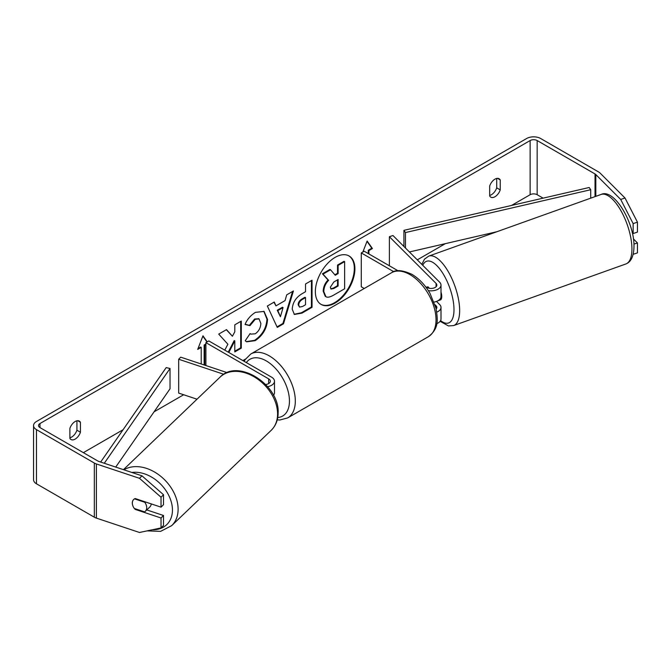 <?xml version="1.0" encoding="UTF-8"?>
<svg xmlns="http://www.w3.org/2000/svg" width="671" height="671" viewBox="0 0 671 671"><rect width="100%" height="100%" fill="white"/><g stroke="black" fill="none" stroke-linecap="round" stroke-linejoin="round"><path stroke-width="1.01" d="M227.092 372.615L180.742 357.165L178.671 359.237L223.779 374.275M178.671 359.237L178.671 393.089L197.014 399.203M267.637 386.681A9.948 5.745 0 0 0 274.489 381.229A9.948 5.745 0 0 0 271.57 377.161L208.84 340.943L205.905 342.638L205.905 365.552M265.674 384.508A5.804 3.355 0 0 0 270.338 381.229A5.804 3.355 0 0 0 268.643 378.855L205.905 342.638M273.474 395.261A9.948 5.745 0 0 0 274.489 392.736L274.489 381.229M151.235 503.896A8.295 5.989 46.2 0 1 149.818 506.982L145.263 511.352A8.295 5.989 46.2 0 1 144.575 511.881L134.317 508.467A8.295 5.989 46.2 0 1 132.346 502.965A8.295 5.989 46.2 0 1 133.714 499.442M134.519 498.855L144.726 502.26A8.295 5.989 46.2 0 1 146.706 507.754A8.295 5.989 46.2 0 1 145.263 511.352M320.855 304.257A27.964 16.146 120 0 0 334.544 302.713A27.964 16.146 120 0 0 352.736 278.331A27.964 16.146 120 0 0 348.819 255.836M335.131 303.049A27.964 16.146 120 0 0 353.399 278.406A27.964 16.146 120 0 0 349.113 255.995A27.964 16.146 120 0 0 335.131 257.379A27.964 16.146 120 0 0 316.863 282.021A27.964 16.146 120 0 0 321.149 304.433A27.964 16.146 120 0 0 335.131 303.049M543.124 198.155L537.169 194.716A4.974 2.869 0 0 0 530.132 194.716L511.512 205.46M445.385 243.64L417.295 259.853M245.494 359.044L242.843 360.579M183.653 394.749L154.045 411.843M123.095 429.717L83.372 452.648M620.7 199.438L625.011 198.004L637.45 222.168L633.139 223.602L620.7 199.438L595.823 174.561A4.974 2.869 0 0 0 595.034 173.965L537.169 140.549A4.974 2.869 0 0 0 530.132 140.549L39.983 423.535A4.974 2.869 0 0 0 38.524 425.565A4.974 2.869 0 0 0 39.983 427.603L97.849 461.011A4.974 2.869 0 0 0 98.88 461.463L141.975 475.831L163.514 494.737L163.514 504.676L161.032 507.159L161.032 497.228L139.484 478.314L141.975 475.831M228.819 352.485L234.791 340.918L234.791 351.906L241.283 348.157L241.283 321.074L234.791 324.823L234.791 331.826L232.409 336.255L226.513 329.604L218.704 334.108L227.888 344.248L224.768 350.136M275.974 305.859L285.058 300.608L286.71 294.846L293.42 290.979L283.498 323.808L277.266 327.406L267.343 306.026L274.271 302.025L275.974 305.859L273.927 302.227M489.679 186.01A8.295 4.789 -60 0 1 499.098 178.729A8.295 4.789 -60 0 1 500.231 179.912L500.231 189.876A8.295 4.789 -60 0 1 494.955 196.746A8.295 4.789 -60 0 1 490.803 197.157A8.295 4.789 -60 0 1 489.679 195.974L489.679 186.01M69.885 428.375L69.885 438.339A8.295 4.789 120 0 0 71.017 439.522A8.295 4.789 120 0 0 75.16 439.111A8.295 4.789 120 0 0 80.436 432.241L80.436 422.277A8.295 4.789 120 0 0 79.304 421.094A8.295 4.789 120 0 0 69.885 428.375M198.037 348.534L200.629 347.041L201.216 347.377L197.693 349.406L202.977 335.81L207.238 341.866M205.905 344.668L204.73 345.347L204.73 365.158M201.216 347.377L201.216 363.984M368.312 253.613L368.312 250.224L368.899 250.568L372.413 248.53L367.138 241.023L362.877 252.011M368.899 250.568L368.899 253.948M292.229 309.222L292.229 309.146C292.682 302.445 296.045 297.253 302.319 293.571L305.531 291.717L305.531 283.984L312.032 280.226L312.032 307.31L301.984 313.114L294.384 314.464L292.229 309.222M245.066 324.462C247.037 319.522 250.501 315.487 255.45 312.35L264.072 311.411L267.544 319.455C266.974 328.421 262.856 335.492 255.181 340.675L246.576 341.824L245.234 340.767L250.124 333.571L250.904 334.133L255.248 333.789C258.754 331.348 260.625 327.884 260.843 323.397L259.031 318.918L255.248 319.312L249.956 325.661L245.066 324.462M69.885 437.786A8.295 4.789 120 0 0 71.646 437.081A8.295 4.789 120 0 0 76.922 430.212L76.922 420.801M496.708 178.436L496.708 187.846A8.295 4.789 -60 0 1 491.432 194.716A8.295 4.789 -60 0 1 489.679 195.42M625.011 198.004L600.134 173.118A9.948 5.745 0 0 0 598.549 171.935L540.683 138.52A9.948 5.745 0 0 0 526.609 138.52L36.46 421.505A9.948 5.745 0 0 0 33.55 425.565A9.948 5.745 0 0 0 36.46 429.633L94.334 463.04A9.948 5.745 0 0 0 96.389 463.955L139.484 478.314M33.55 425.565L33.55 479.731A9.948 5.745 0 0 0 36.46 483.791L94.334 517.198A9.948 5.745 0 0 0 96.389 518.113L139.484 532.48L161.032 527.934L163.514 525.443L163.514 515.504L161.032 517.995L161.032 527.934M132.757 505.515A8.295 5.863 45 0 1 133.621 499.534A8.295 5.863 45 0 1 135.181 498.545L161.032 507.159M161.032 517.995L135.181 509.381A8.295 5.863 45 0 1 134.41 508.492M163.514 494.737L161.032 497.228M146.756 509.918L163.514 515.504M633.139 223.602L633.139 233.542L632.191 232.594M633.927 244.11L637.45 242.936L637.45 252.875L633.214 254.284M633.139 233.542L637.45 232.107L637.45 222.168M637.45 242.936L633.399 238.884M500.231 179.912L497.505 178.343M500.231 189.876L496.708 187.846M135.651 508.903L135.181 509.381M80.436 422.277L77.719 420.709M80.436 432.241L76.922 430.212M323.196 291.206L323.196 291.13C323.347 286.903 324.957 283.196 328.027 280L322.424 273.776L323.011 274.12L330.535 269.776L335.265 275.261L338.117 273.617L338.117 265.397L344.634 261.631L344.634 288.773L333.521 295.19C329.956 297.194 327.406 297.681 325.863 296.666L325.217 296.288L323.196 291.206L323.783 291.466C323.934 287.247 325.544 283.539 328.614 280.344L323.011 274.12M330.535 269.776L329.947 269.44L322.424 273.776M334.871 274.808L337.53 273.273L337.53 265.053L344.047 261.296L344.634 261.631M325.276 296.322L325.745 296.59M325.326 296.356L325.913 296.691L323.783 291.541M337.53 265.053L338.117 265.397M337.53 273.273L338.117 273.617M328.027 280L328.614 280.344M202.852 336.129L206.987 342.009M205.905 343.988L204.143 345.003L204.73 345.347M204.143 345.003L204.143 364.965M368.312 250.224L371.826 248.195L372.413 248.53M371.826 248.195L367.012 241.35M292.581 291.457L282.91 323.472L283.498 323.808M282.91 323.472L277.022 326.869M283.061 307.57L282.474 307.226L277.249 310.245L280.428 316.737L283.061 307.57L277.836 310.581L280.428 316.737M277.249 310.245L277.836 310.581M311.445 280.57L311.445 306.966L312.032 307.31M311.445 306.966L301.396 312.77L294.108 314.28M305.531 297.597L304.944 297.261L301.866 299.04C299.467 300.533 298.226 302.42 298.15 304.709L299.518 307.1L302.487 306.513L305.531 304.751L305.531 297.597L302.453 299.375C300.054 300.868 298.813 302.755 298.729 305.045L299.518 307.1M226.32 329.713L232.409 336.255M234.791 351.227L240.704 347.813L241.283 348.157M240.704 347.813L240.704 321.409M228.232 352.141L234.204 340.583L234.791 340.918M263.77 311.252L266.957 319.111C266.395 328.085 262.269 335.156 254.594 340.331L246.282 341.64M250.073 333.646L250.904 334.133M258.729 318.775L254.661 318.977L249.369 325.326L249.956 325.661M249.369 325.326L245.15 324.286M330.333 287.222L331.038 289.058L333.856 288.48L338.117 286.022L338.117 279.505L333.822 281.988L330.333 287.222M330.769 288.849L333.269 288.144L337.53 285.678L338.117 286.022M337.53 285.678L337.53 279.849M427.352 287.062A8.295 3.389 71.6 0 1 427.796 286.819A8.295 3.389 71.6 0 1 427.93 286.785L429.465 288.312M436.771 312.132A9.948 5.745 0 0 0 440.998 307.435A9.948 5.745 0 0 0 439.664 304.559L436.502 301.405M425.531 286.643L426.941 287.465A5.804 3.355 180 0 0 433.265 288.186A5.804 3.355 180 0 0 436.846 285.091A5.804 3.355 180 0 0 436.075 283.414L389.373 236.712L392.963 235.521L439.664 282.223A9.948 5.745 180 0 1 440.998 285.091A9.948 5.745 180 0 1 428.333 290.618M440.998 307.435L440.998 318.943A9.948 5.745 180 0 1 436.762 323.648M436.175 308.995A5.804 3.355 0 0 0 436.846 307.435A5.804 3.355 0 0 0 436.075 305.758L435.009 304.701M364.244 288.496L361.275 286.785L361.275 252.933L364.21 251.239L397.995 270.749M393.768 271.696L361.275 252.933M440.998 285.091L440.998 296.599A9.948 5.745 180 0 1 434.103 302.067M389.373 236.712L389.373 265.766M440.998 292.028A8.295 3.263 70.3 0 1 441.736 296.263A8.295 3.263 70.3 0 1 440.386 299.929L437.517 300.952M426.915 287.448A8.295 3.263 70.3 0 1 427.326 287.029L427.461 286.987M428.358 288.06L427.326 287.029M590.715 198.163L590.715 189.725L589.172 187.503L403.925 230.338L403.925 246.483M590.715 189.725L405.469 232.56L405.469 248.027M405.469 232.56L403.925 230.338M496.817 231.747L409.402 251.96M100.65 462.059L166.182 367.599L170.031 368.488L170.031 388.803L115.722 467.083M104.282 463.267L170.031 368.488M268.643 378.855L268.643 383.594M123.456 469.658L220.096 377.094A36.897 26.63 46.2 0 1 255.986 377.966A36.897 26.63 46.2 0 1 277.576 414.393A36.897 26.63 46.2 0 1 271.143 430.388L171.675 525.653A36.897 26.63 -133.8 0 0 178.109 509.658A36.897 26.63 -133.8 0 0 158.851 474.842A36.897 26.63 -133.8 0 0 123.942 469.817M131.877 472.468A32.753 23.636 46.2 0 1 172.447 510.446A32.753 23.636 46.2 0 1 152.443 529.746M530.132 140.549L530.132 194.716M39.983 423.535L39.983 427.603M96.389 463.955L96.389 518.113M537.169 140.549L537.169 194.716M595.034 173.965L595.034 196.62M595.823 174.561L595.823 196.335M36.46 429.633L36.46 483.791M94.334 463.04L94.334 517.198M323.196 291.13L323.783 291.466M301.396 312.77L301.984 313.114M298.15 304.785L298.729 305.12M301.866 299.04L302.453 299.375M298.15 304.709L298.729 305.045M266.957 319.035L267.544 319.371M266.957 319.111L267.544 319.455M254.594 340.331L255.181 340.675M254.661 318.977L255.248 319.312M333.269 288.144L333.856 288.48M436.075 305.758L436.075 308.534M436.075 283.414L436.075 286.769M428.383 336.683A36.897 21.304 -120 0 0 434.045 307.117A36.897 21.304 -120 0 0 409.939 274.598A36.897 21.304 -120 0 0 391.487 272.77C395.655 269.457 402.491 269.994 412.011 274.397C419.098 278.624 425.087 284.932 429.977 293.319L436.024 308.333C437.744 319.656 439.253 328.362 428.383 336.683L287.674 417.916L279.874 420.004L277.24 419.861M391.487 272.77L250.778 354.011A36.897 21.304 60 0 1 269.222 355.84A36.897 21.304 60 0 1 293.328 388.35A36.897 21.304 60 0 1 287.674 417.916M277.752 417.513A32.753 18.905 -120 0 0 288.681 393.743A32.753 18.905 -120 0 0 266.295 360.914A32.753 18.905 -120 0 0 246.324 362.583M631.914 247.658A36.897 14.51 -109.7 0 0 620.549 210.031A36.897 14.51 -109.7 0 0 601.04 194.473C613.747 187.989 634.036 221.782 633.986 245.477C634.011 255.659 631.319 261.824 625.892 263.955A36.897 14.51 -109.7 0 0 631.914 247.658M601.04 194.473L428.761 256.096A36.897 14.51 70.3 0 1 448.27 271.654A36.897 14.51 70.3 0 1 459.635 309.281A36.897 14.51 70.3 0 1 453.613 325.578L625.892 263.955M440.57 320.604A32.753 12.875 -109.7 0 0 453.973 308.492A32.753 12.875 -109.7 0 0 440.805 270.321A32.753 12.875 -109.7 0 0 422.755 265.313M171.675 525.653L160.587 531.365L147.075 530.878M271.143 430.388C275.664 425.909 277.995 420.197 278.13 413.261C280 385.28 238.364 357.869 220.096 377.094M259.031 318.918L258.444 318.582M250.778 354.011L245.074 359.715L244.194 361.359M428.761 256.096L424.508 259.132L421.807 264.366M440.101 321.317L448.454 325.938L453.613 325.578"/></g></svg>
